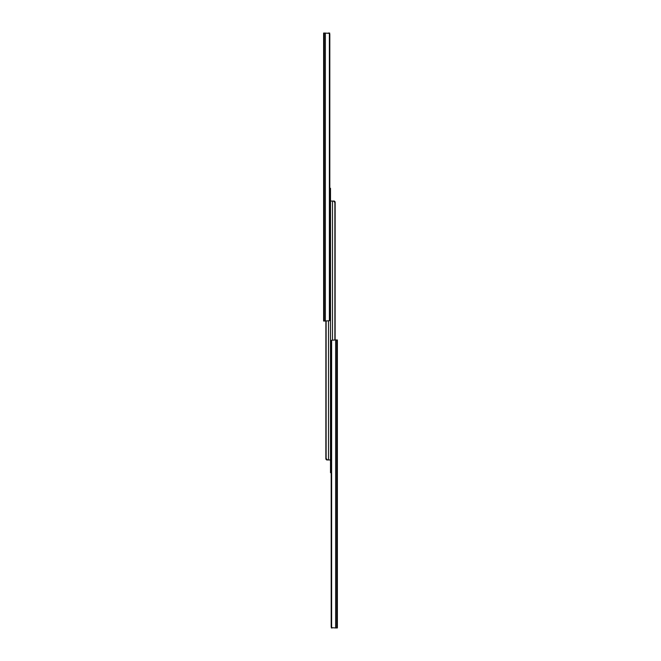 <?xml version="1.0" encoding="UTF-8"?>
<svg xmlns="http://www.w3.org/2000/svg" width="661" height="661" viewBox="0 0 661 661"><rect width="100%" height="100%" fill="white"/><g stroke="black" fill="none" stroke-linecap="round" stroke-linejoin="round"><path stroke-width="0.99" d="M323.626 308.257L323.626 305.018L323.626 308.257M323.626 113.684L323.626 115.196L323.626 113.684M323.626 49.071L323.626 45.832L323.626 49.071M323.626 56.086L323.626 57.598L323.626 56.086M323.626 232.482L323.626 233.994L323.626 232.482M323.626 293.682L323.626 295.194L323.626 293.682M324.254 321.039L323.626 321.039L323.626 33.05L324.254 33.05L324.254 321.039L329.376 320.75A1.438 1.107 90 0 0 329.814 319.602L329.814 34.488A1.438 1.107 90 0 0 329.376 33.339L329.376 320.75M329.376 33.339L324.254 33.05M323.626 115.196L323.626 118.005M323.626 57.598L323.626 60.407M323.626 233.994L323.626 236.803M323.626 295.194L323.626 298.004M328.236 33.05L329.674 33.05L329.674 33.777M329.814 189.748L330.5 189.748L330.5 459.949L326.608 459.924L328.509 459.949L328.509 321.039M330.5 192.913L330.5 303.035L330.5 201.051L334.392 201.076L332.491 201.051L332.491 339.961M330.5 311.455L330.5 303.035M330.5 468.087L330.5 459.949M326.608 459.924L325.856 459.073L326.121 458.511L327.459 459.949M325.881 458.511L325.881 321.039L325.856 459.073M326.121 321.039L326.121 458.511M329.814 188.302L330.5 188.302L330.5 191.186L330.5 188.302M330.492 190.277L329.814 189.674M330.5 357.965L330.5 349.545M331.186 471.252L330.5 471.252L330.5 201.051M330.5 469.674L330.5 470.533M334.392 201.076L335.144 201.927L334.879 202.489L333.541 201.051M335.119 202.489L335.119 339.961L335.144 201.927M334.879 339.961L334.879 202.489M331.186 626.512A1.438 1.107 -90 0 0 331.624 627.661L335.639 627.95L335.639 339.961L331.624 340.25A1.438 1.107 -90 0 0 331.186 341.398L331.186 626.512L331.186 472.698L330.5 472.698L330.5 469.921M330.508 470.723L331.186 471.326M335.639 339.961L337.374 339.961L337.374 340.679M335.639 627.95L337.374 627.95L337.374 339.961M331.624 627.661L331.624 340.25M332.326 627.95L331.326 627.95L331.326 627.223L331.326 627.95M325.361 33.05L325.361 321.039M336.746 627.95L336.746 339.961"/></g></svg>
